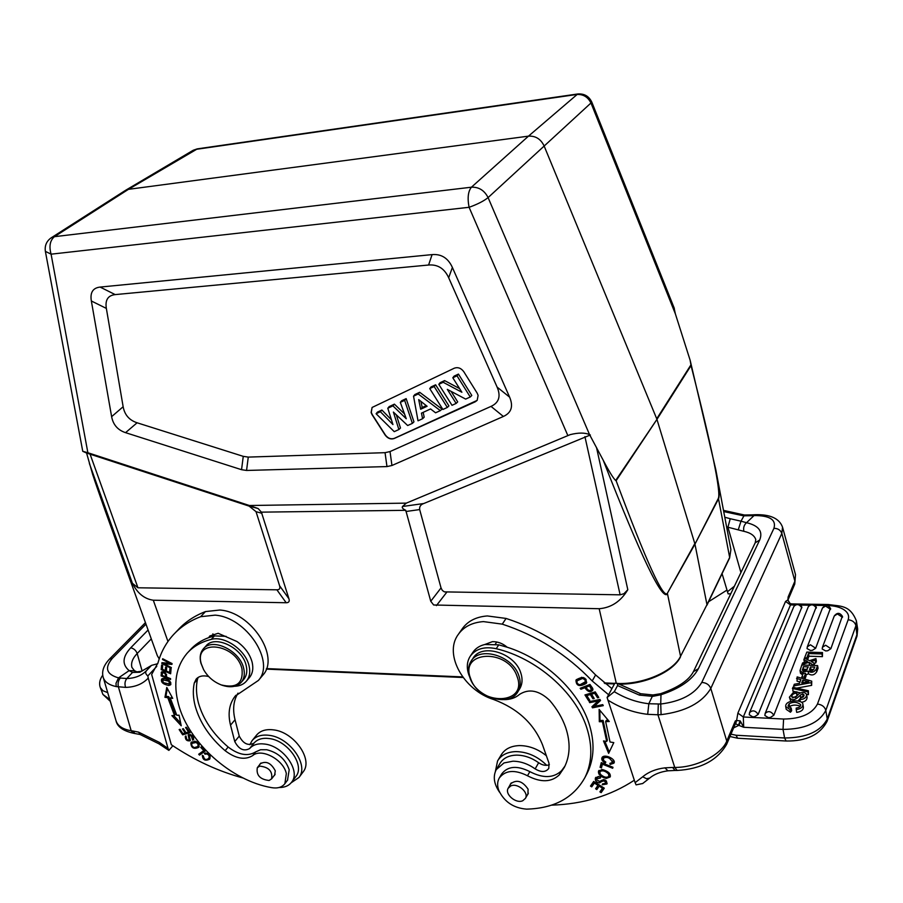 <?xml version="1.0" encoding="UTF-8"?>
<svg xmlns="http://www.w3.org/2000/svg" width="903" height="903" viewBox="0 0 903 903"><rect width="100%" height="100%" fill="white"/><g stroke="black" fill="none" stroke-linecap="round" stroke-linejoin="round"><path stroke-width="1.35" d="M730.899 549.588L729.601 557.986L730.899 549.588L715.876 470.045C718.969 486.491 719.86 496.074 718.54 498.795L694.96 544.137L706.981 604.683L729.658 557.456L718.404 498.264C720.933 491.424 711.812 447.177 691.043 365.546L690.14 360.263L675.365 313.86L591.138 103.393C588.09 97.005 583.225 94.047 576.565 94.51L195.838 149.39L192.847 150.474L125.743 190.217M125.156 190.578L128.452 189.337L528.469 136.15C535.49 135.755 540.683 138.949 544.024 145.744L656.729 418.778L691.032 364.71M691.043 365.546L656.944 419.376L615.665 480.475C613.261 478.274 609.119 471.535 603.238 460.27C641.04 556.869 662.452 601.398 667.498 593.847L680.557 656.278L706.981 604.683L680.557 656.278C673.491 671.358 643.286 684.519 617.573 683.481M51.042 237.929L54.44 236.676L471.434 187.203C478.85 186.91 484.403 190.375 488.094 197.599L589.557 434.625L603.238 460.27M159.233 658.818L157.303 655.623L105.087 510.421L92.659 474.414L86.575 453.024L249.16 506.131L256.034 511.685L279.603 585.787C280.415 588.463 279.501 589.806 276.882 589.806L137.956 587.785L132.414 583.304C137.459 593.339 144.412 598.971 153.296 600.213L286.183 602.741C288.825 602.752 289.739 601.421 288.937 598.745L261.385 512.148L405.763 510.319L430.754 601.251L433.654 604.987L599.174 608.712C611.241 607.742 620.79 601.409 627.811 589.727L623.939 593.7L620.135 594.829L444.423 591.883L442.323 590.427L441.036 587.921L419.669 509.574C419.308 506.583 420.674 504.563 423.767 503.524L590.37 434.975M674.044 307.72L675.365 313.86M95.673 483.376L92.659 474.414M589.557 434.625C584.896 432.571 578.439 432.571 570.211 434.636L406.316 503.129L249.397 505.511L87.873 452.73L82.749 451.308L86.575 453.024M249.397 505.511L258.123 508.524L249.16 506.131M243.257 456.354L241.552 469.695L125.551 432.661L137.098 422.785C129.287 420.222 124.637 414.872 123.147 406.734L106.351 308.408C104.996 300.022 107.954 295.428 115.2 294.604L428.598 265.019C437.763 264.286 444.457 268.53 448.678 277.74L497.113 387.105C501.018 396.27 498.987 402.704 491.018 406.395L390.028 451.568L385.05 452.674L248.269 457.099L243.257 456.354L137.098 422.785M241.552 469.695L246.564 470.452L248.269 457.099M385.05 452.674L386.969 466.58L246.564 470.452M386.969 466.58L391.947 465.496L390.028 451.568M491.018 406.395L503.377 416.464L391.947 465.496M503.377 416.464C511.437 412.784 513.514 406.35 509.608 397.139L497.113 387.105M448.678 277.74L452.38 267.446L509.608 397.139M452.38 267.446C448.125 258.123 441.364 253.845 432.085 254.612L428.598 265.019M115.2 294.604L100.109 287.075L432.085 254.612M100.109 287.075C92.874 287.91 89.95 292.549 91.35 300.981L106.351 308.408M123.147 406.734L111.622 416.655L91.35 300.981M111.622 416.655C113.135 424.749 117.774 430.076 125.551 432.661M406.316 503.129L402.501 506.493C401.711 507.655 402.794 508.931 405.763 510.319M261.385 512.148L258.123 508.524M616.128 480.712L656.944 419.376L694.813 543.595L667.351 593.282C663.434 599.287 646.356 561.768 616.128 480.712L615.665 480.475M667.351 593.282L694.96 544.137L718.404 498.264M477.156 393.11L463.77 371.675C461.106 368.108 457.956 366.945 454.322 368.187L372.092 407.456L371.11 412.569L372.092 414.714L385.175 435.099C387.748 438.474 390.717 439.614 394.092 438.542L475.317 401.767L477.168 400.356L478.116 395.356L477.156 393.11M477.145 400.39L394.239 438.384C390.864 439.456 387.895 438.305 385.321 434.93L372.239 414.556L371.268 412.411L372.092 407.456M398.889 429.535L394.239 431.657L376.099 413.743L380.389 411.723L392.94 424.557L387.793 408.258L392.918 405.853L406.26 418.755L400.311 402.377L404.634 400.356L412.378 423.383L407.671 425.527L393.381 412.061L398.889 429.535L400.481 428.011L396.338 414.849M412.378 423.383L413.958 421.859L406.158 398.629L401.654 400.751L400.311 402.377M404.51 413.924L394.408 404.149L389.148 406.621L387.793 408.258M391.439 419.793L381.89 410.03L377.409 412.129L376.099 413.743M441.996 409.07L419.681 392.286L414.883 394.543L413.54 396.18L418.224 393.979L440.359 410.628L441.996 409.07M440.359 410.628L435.573 412.806L430.584 408.957L421.453 413.145L422.604 418.721L424.173 417.197L423.18 412.355M434.151 386.518L447.335 407.445L448.915 405.91L435.63 384.802L431.024 386.958L429.738 388.583L434.151 386.518L435.63 384.802M456.139 403.427L452.008 405.312L438.802 384.339L443.181 382.285L461.896 392.263L452.809 377.77L456.997 375.806L470.249 396.993L465.655 399.092L447.312 389.374L456.139 403.427L457.708 401.891L451.105 391.383M470.249 396.993L471.806 395.458L458.442 374.09L454.074 376.145L452.809 377.77M459.593 388.583L444.592 380.592L440.077 382.714L438.802 384.339M380.389 411.723L381.89 410.03M392.918 405.853L394.408 404.149M404.634 400.356L406.158 398.629M418.224 393.979L419.681 392.286M422.604 418.721L418.021 420.809L413.54 396.18M420.674 409.24L427.108 406.271L418.699 399.634L420.674 409.24L422.198 407.49L420.945 401.417M426.261 405.605L422.198 407.49M447.335 407.445L442.91 409.465L429.738 388.583M443.181 382.285L444.592 380.592M456.997 375.806L458.442 374.09M243.596 679.575L243.945 679.158C246.722 675.625 247.467 671.11 246.18 665.613C242.557 647.688 214.666 634.346 205.839 646.13L203.66 648.523M220.738 684.722L221.924 685.174C230.446 688.018 236.958 686.969 241.473 682.047C244.25 678.503 244.995 673.988 243.708 668.491C240.051 650.532 212.103 637.146 203.288 648.941C200.263 652.598 199.461 657.305 200.884 663.062L203.514 669.45M242.004 669.067C236.394 643.263 193.411 638.229 201.301 663.897L203.57 669.552C207.701 676.787 213.616 681.912 221.314 684.937C236.518 688.571 243.415 683.278 242.004 669.067M295.676 776.783L295.97 776.399C305.158 765.36 287.752 740.539 269.252 738.552C262.525 737.683 257.445 739.196 254.014 743.09C248.201 746.115 243.279 743.79 239.25 736.114L235.04 719.747C232.489 709.442 233.482 700.581 238.02 693.154M262.31 675.794L262.92 675.072C280.246 656.583 251.079 612.008 219.835 610.022L205.466 611.579C194.371 615.846 185.171 622.009 177.857 630.068L175.182 632.879M212.555 636.389L212.916 633.85M172.868 745.776L168.872 750.393L168.048 748.497L148.25 678.108L147.821 675.929L156.783 666.38M205.466 611.579L200.658 616.693C189.54 620.937 180.329 627.1 173.015 635.159C165.938 643.049 160.948 652.237 158.036 662.746L151.659 674.473L171.322 744.738C194.405 760.281 218.379 771.376 243.223 778.047M140.157 734.523L158.905 743.801L168.872 750.393M157.765 663.682L151.478 665.387L146.546 670.613C141.59 675.636 135.01 678.277 126.815 678.537L118.53 677.882L116.002 683.289L116.216 686.585L125.619 687.386C124.479 684.011 124.885 681.065 126.815 678.537L132.515 672.442L139.784 672.25L151.151 665.725M146.546 670.613C145.067 672.238 145.496 674.01 147.821 675.929M134.931 733.473L132.741 730.967L138.565 732.13L140.179 734.523L133.384 733.236C123.022 730.854 117.243 726.689 116.024 720.741C117.74 725.967 122.797 729.297 131.183 730.73L132.741 730.967M148.092 630.012L130.721 647.812C122.413 656.831 121.882 664.439 129.14 670.624L134.457 670.715M116.216 686.585C109.015 685.027 104.669 681.957 103.213 677.385C101.52 671.482 103.597 665.398 109.444 659.145L112.401 658.276C104.285 667.848 106.328 674.383 118.53 677.882L129.14 670.624L132.515 672.442L141.308 671.279M200.658 616.693L215.061 615.146C246.406 617.2 275.731 661.944 258.393 680.444L235.186 696.111C229.215 703.855 227.658 713.528 230.525 725.154L234.769 741.566C238.832 749.276 243.765 751.612 249.589 748.598C253.032 744.693 258.123 743.192 264.861 744.072C283.418 746.104 300.925 771.015 291.725 782.054C288.937 785.745 284.705 787.574 279.027 787.518M163.364 678.401L161.671 679.056C160.666 682.183 163.048 684.327 168.827 685.49L170.588 684.813C171.389 681.607 168.985 679.474 163.364 678.401M170.565 679.474L170.565 678.627L166.716 677.171C166.31 672.904 164.549 671.211 161.434 672.069L161.118 675.895L170.565 679.474M181.232 725.786L179.054 715.165L176.807 715.311L170.295 698.042L172.733 698.38L166.773 687.443L164.956 697.308L167.789 697.703L174.493 715.458L171.886 715.627L181.232 725.786M190.048 732.694L186.436 727.254L185.566 727.502L188.535 731.983L186.007 732.717L183.332 728.687L182.474 728.935L185.149 732.965L182.88 733.62L180.024 729.319L179.155 729.568L182.654 734.828L190.048 732.694M170.633 673.785L171.062 669.123L169.945 668.626L169.595 672.464L166.378 671.031L166.694 667.577L165.576 667.08L165.272 670.545L162.371 669.258L162.698 665.567L161.592 665.071L161.185 669.586L170.633 673.785M171.175 668.322L171.322 667.554L163.94 663.761L171.92 664.405L172.078 663.581L162.675 658.75L162.529 659.517L169.911 663.31L161.942 662.678L161.795 663.491L171.175 668.322M190.849 742.966C191.199 748.023 193.852 749.467 198.784 747.323L199.089 746.849C198.829 741.882 196.188 740.426 191.176 742.469L191.741 741.927M205.286 750.957L201.38 746.849L200.703 747.345L203.773 750.585L198.694 754.242L199.518 755.111L205.286 750.957M192.745 740.234L193.693 739.343C193.355 735.787 191.526 734.297 188.185 734.884L189.19 740.054C187.474 740.437 186.492 739.455 186.266 737.119L185.916 735.922L185.296 736.385C185.284 739.805 186.91 741.261 190.172 740.765L189.224 735.561L191.154 735.742L192.745 740.234L193.66 739.162L192.994 738.394M287.504 780.192L289.197 769.807C285.596 759.321 278.135 752.628 266.791 749.738L260.572 749.727L255.662 751.883C247.896 756.646 238.719 755.032 228.154 747.029C213.04 734.06 203.13 719.352 198.423 702.906C196.211 694.554 195.883 686.754 197.418 679.507L198.141 677.419M249.205 677.848L249.6 677.385C252.705 673.412 253.54 668.355 252.129 662.204C249.905 654.111 244.871 647.225 237.004 641.548L218.165 633.296L209.789 635.983L208.706 637.631C201.177 640.396 194.969 644.539 190.082 650.07L188.23 652.079M205.026 754.197L206.708 753.949C209.022 754.818 209.699 756.274 208.74 758.317C205.963 760.45 204.168 759.649 203.344 755.924L202.328 755.258C202.633 759.954 205.06 761.274 209.609 759.197C211.042 755.405 209.282 753.418 204.326 753.215L205.026 754.197L205.771 752.876M170.915 684.214L169.098 684.429M162.393 680.196L162.292 678.616M169.629 684.056L163.364 682.645L162.608 679.824L168.793 681.189L169.629 684.056L170.802 682.645M164.132 678.435L162.608 679.824M162.224 674.913L161.118 675.895M166.728 676.618L165.983 676.336M162.077 674.857L162.122 671.742M161.208 672.521L161.885 671.787M165.599 676.742L162.224 675.467L162.393 672.938C164.639 672.532 165.712 673.807 165.599 676.742L166.581 674.473M163.387 671.866L162.529 672.825M180.679 723.111L173.692 715.515M167.789 697.703L168.737 696.653L175.43 714.408L174.493 715.458M164.956 697.308L165.904 696.258L168.737 696.653M165.904 696.258L167.348 688.481M172.033 697.105L170.295 698.042M182.654 734.828L183.388 733.473M189.596 732.017L183.58 733.755M185.149 732.965L185.725 732.288M188.535 731.983L189.122 731.306M161.185 669.586L162.156 668.547L162.427 665.443M170.769 672.374L169.99 672.035M166.434 670.455L165.667 670.116M165.272 670.545L166.412 667.452M169.595 672.464L170.554 671.426L170.78 668.999M161.795 663.491L162.517 662.723M164.38 663.299L163.398 662.791M169.911 663.31L170.441 662.746M162.529 659.517L163.059 658.953M163.94 663.761L164.752 662.904M171.435 663.254L170.069 663.141M199.123 746.792L196.075 747.605M191.696 744.072L191.752 741.905M197.904 746.488L194.427 747.628C192 746.555 191.222 745.11 192.091 743.282L196.29 742.48L198.084 744.343L197.904 746.488L199.179 744.659M194.811 741.115L192.091 743.282M199.518 755.111L200.432 754.028L199.845 753.418M205.037 750.709L200.432 754.028M203.773 750.585L204.315 749.941M192.926 738.304L193.603 737.548M190.228 734.41L189.224 735.561M190.42 740.11L189.133 740.11M186.142 737.288L185.928 735.934M189.19 740.054L190.172 738.868M189.088 735.821L188.84 734.444M208.695 676.539C203.209 675.151 199.044 676.008 196.177 679.101L194.269 683.04C192.734 690.287 193.073 698.098 195.308 706.462C200.037 722.942 209.981 737.683 225.14 750.698C235.739 758.712 244.927 760.349 252.716 755.585C261.328 747.774 283.565 759.604 286.33 773.589L284.885 783.669C282.052 787.292 277.661 788.624 271.713 787.664C231.213 780.881 188.366 742.48 178.444 704.08C173.094 683.65 175.904 666.798 186.876 653.535C193.028 646.604 201.166 641.875 211.302 639.369C224.712 635.52 245.718 650.171 249.047 665.782C250.481 671.934 249.646 677.002 246.542 680.975C243.675 684.372 239.634 686.156 234.408 686.303M226.111 636.355L214.474 635.893L208.706 637.631M259.624 764.739L260.132 763.848C266.001 760.574 271.047 762.888 275.268 770.79L274.636 775.169L273.79 776.016M259.759 766.128C268.789 767.087 272.74 771.331 271.611 778.86L269.094 780.474C260.041 779.458 256.113 775.192 257.31 767.697L259.759 766.128M209.959 758.678L207.148 759.479M203.186 756.398L202.983 755.687M208.74 758.317L210.173 756.104M249.871 744.715L251.971 740.799C255.741 736.182 261.498 734.365 269.218 735.335C289.807 737.525 309.198 765.157 298.995 777.449L291.15 782.799M302.866 772.268L303.182 771.839C313.386 759.547 294.096 732.017 273.575 729.884C265.866 728.913 260.132 730.741 256.362 735.358L252.321 740.358M726.881 590.144L708.607 601.725M722.073 573.665L728.134 593.858L730.741 593.802M723.721 511.572L743.53 515.827L751.691 515.692L752.628 514.857L744.411 515.015L740.991 521.189L730.234 518.728L727.931 527.217L743.858 531.314C743.158 527.77 744.049 524.903 746.533 522.702L740.991 521.189L738.236 529.914M734.387 586.205L727.366 591.826M790.125 603.565L787.867 599.942L788.15 596.951L787.867 599.942L785.542 601.443L737.886 713.122L736.622 720.481L735.347 720.899L735.652 723.8L736.622 720.481L740.212 720.899L738.394 725.188L735.652 723.8M796.717 688.142L811.65 685.366L811.741 681.167L797.157 676.911L797.044 681.155L799.968 681.968M822.294 648.433L822.441 647.27L822.204 649.009L825.692 650.939L827.69 650.758L830.884 648.681L842.352 616.173M807.147 647.982L807.305 646.785L807.056 648.58L810.488 650.487L812.463 650.295L815.669 648.241L830.444 608.238M764.988 714.758L765.157 713.483L764.864 715.515L768.351 717.625L770.428 717.456L773.848 715.21L816.21 606.974M749.377 713.98L749.546 712.67L749.242 714.758L752.673 716.835L754.727 716.655L758.159 714.42L801.875 607.064C799.426 603.181 796.762 602.967 793.884 606.432C796.683 603.633 799.336 604.096 801.819 607.821M807.609 659.664L808.941 656.21L808.49 653.546L821.967 653.964L822.419 656.639L808.941 656.21M822.419 656.639L822.486 652.564L806.83 652.09L804.596 657.835L806.797 657.903L807.045 659.371M804.438 662.35L803.896 659.641L807.474 661.414L802.62 662.904L801.988 664.54L809.032 662.249L809.494 664.924L808.467 665.263M810.205 665.319L809.494 664.924M814.235 663.389L815.77 662.915L816.391 661.267L815.94 658.58L809.528 660.68L804.517 658.039L803.896 659.641M806.537 694.238L808.433 694.667L808.399 690.761L792.857 687.285L792.879 691.167L795.724 691.811M796.931 692.082L800.43 692.861M800.543 698.098L803.715 696.71M801.424 702.263C805.115 701.744 807 700.096 807.101 697.308L806.616 694.565C806.379 697.726 804.133 699.385 799.877 699.554L800.239 698.109L804.223 695.152L802.767 693.876L803.252 696.608M792.676 697.917L796.931 695.92M797.067 695.761L796.875 691.788L796.548 693.199C793.455 693.369 791.841 694.599 791.717 696.89L795.52 697.455L799.008 693.673C802.564 691.777 805.104 692.07 806.616 694.565M802.767 693.876L800.239 695.163C795.238 700.423 791.626 701.1 789.38 697.172L790.757 701.349M797.97 700.988L800.114 698.64M805.871 675.015L808.49 673.751C811.707 675.828 814.45 675.173 816.741 671.776L818.062 668.265L817.599 665.579L816.278 669.078C813.987 672.475 811.233 673.13 808.027 671.053L801.887 672.171L800.024 670.579L800.498 673.266L802.632 674.947M788.951 707.252L789.572 706.586C792.428 704.758 796.017 704.622 800.318 706.157M796.22 709.611L796.706 712.377C801.209 711.666 803.433 709.916 803.377 707.128L802.891 704.374C802.936 707.162 800.713 708.911 796.22 709.611L796.209 708.087C799.426 707.568 800.916 706.406 800.656 704.6C797.033 701.834 793.173 701.575 789.075 703.843L788.026 706.022L791.175 707.986L789.956 709.476L785.723 706.586C784.876 699.385 803.241 699.396 802.891 704.374M785.723 706.586L786.22 709.329L790.452 712.23L791.671 710.729L791.175 707.986M804.878 679.169L806.052 676.087L805.589 673.39L803.275 673.299L801.853 676.99L804.167 677.081L804.517 679.056M738.394 725.188L743.7 727.276L743.304 716.982L783.601 719.036C800.859 718.856 812.147 713.867 817.463 704.069C821.651 704.554 824.394 706.496 825.681 709.905L827.261 718.991L857.207 633.861L857.681 629.098L856.405 620.959L855.92 625.689L825.805 710.424C819.145 722.897 804.889 729.218 783.025 729.398L783.601 719.036M786.152 741.013L784.594 737.977L783.025 729.398L743.7 727.276L740.212 720.899M740.697 721.711L738.925 725.323L733.631 727.852M794.888 604.987L790.475 604.92L791.592 603.904L790.136 603.576M790.035 603.52L788.093 600.574M677.16 770.451L674.744 767.437L657.937 714.77L661.086 714.645L660.725 704.024L648.828 703.742L647.677 714.329L657.937 714.77L658.321 704.103M788.195 599.389L788.15 596.951L794.888 581.148L781.817 533.425L710.796 688.436L726.757 741.07C721.463 754.75 696.224 767.629 674.744 767.437L672.6 767.448L675.015 770.462M668.107 770.801L667.994 770.812C660.307 771.839 654.19 774.266 649.629 778.115L649.754 778.025M674.902 770.462L667.96 770.812L664.89 767.855C655.928 768.972 648.523 771.952 642.699 776.783L635.125 782.653L607.109 697.511L614.288 691.675L617.573 685.558L617.392 683.357L614.853 683.187L607.109 697.511M751.691 515.692L753.757 515.557C769.717 515.432 776.445 519.688 773.927 528.323L701.778 682.454C694.531 694.272 680.851 701.462 660.725 704.024L660.985 694.734L652.824 696.36L639.392 695.118L640.667 693.718L617.449 683.39M640.667 693.718L652.959 694.96L648.828 703.742C636.683 702.342 625.169 698.324 614.288 691.675M642.722 783.499L636.096 784.865L635.125 782.653M634.324 780.215C610.552 795.848 582.966 804.155 551.575 805.16M499.562 792.236C493.907 783.962 492.812 776.411 496.278 769.593L503.987 762.945L512.915 761.206C520.602 761.263 528.018 763.825 535.163 768.882C541.157 772.494 545.705 772.336 548.798 768.397L548.99 763.216L542.534 744.862C533.989 723.675 517.746 708.584 493.794 699.577C463.758 690.343 443.678 654.585 458.024 634.798C463.521 626.874 471.987 622.472 483.432 621.603L502.271 624.142C536.687 635.419 566.666 654.359 592.21 680.975L608.599 694.746M586.194 683.424L586.51 682.939C586.284 677.126 582.864 676.065 576.261 679.778L575.967 680.241C576.182 685.998 579.591 687.059 586.194 683.424L586.679 682.578M589.174 701.676L589.715 702.669L598.17 700.92L591.928 706.767L592.503 707.828L603.272 705.638L602.73 704.633L594.276 706.372L600.518 700.514L599.942 699.453L589.174 701.676M603.497 740.934L608.645 753.362L613.792 742.605L610.033 741.995L605.642 721.599L609.277 721.52L599.129 709.431L599.321 721.734L602.425 721.666L606.703 741.453L603.497 740.934M584.952 694.938L588.575 700.66L589.783 700.31L586.803 695.592L590.302 694.554L592.989 698.809L594.197 698.459L591.51 694.204L594.671 693.267L597.549 697.816L598.768 697.455L595.246 691.879L584.952 694.938M606.229 778.454L610.18 776.952C610.992 773.815 608.43 771.365 602.515 769.57L598.554 771.027C597.967 774.368 600.518 776.851 606.229 778.454L606.771 777.381M601.296 762.617L600.077 767.358L601.443 767.9L602.414 764.164L612.697 768.272L612.968 767.268L601.296 762.617M600.63 777.212L598.452 776.478L595.393 777.98C594.942 780.734 596.341 782.37 599.581 782.912C603.091 780.305 605.112 780.429 605.642 783.285L602.594 783.849L602.245 784.763L606.929 783.985C606.748 779.492 604.321 778.646 599.648 781.456L596.477 779.718L596.669 778.758L600.303 778.115L600.63 777.212M593.7 781.445L590.494 786.073L591.736 786.863L594.377 783.059L597.978 785.35L595.596 788.77L596.827 789.561L599.22 786.129L602.459 788.195L599.897 791.852L601.15 792.642L604.288 788.172L593.7 781.445M605.823 762.109L603.701 760.54L603.317 758.294C607.098 756.319 610.18 757.719 612.573 762.504L609.92 763.34L610.123 764.491L613.848 763.193C616.839 759.592 604.649 753.395 602.087 757.504C601.172 759.446 602.245 761.285 605.281 763.024L605.823 762.109M565.018 765.981L561.553 770.71C553.607 778.183 543.053 778.499 529.858 771.636C517.092 765.27 507.689 766.071 501.628 774.029L499.438 777.743M586.318 774.876L587.198 773.205C594.366 758.543 594.919 741.837 588.858 723.089C578.236 690.423 544.193 658.784 507.181 647.225C502.61 643.376 497.677 641.525 492.395 641.661L484.821 644.505C479.459 645.792 475.429 648.467 472.743 652.542L470.553 655.759M580.178 688.278L580.9 689.271L584.862 687.725C587.898 691.98 590.539 692.77 592.786 690.095L592.752 688.47L589.952 684.44L580.178 688.278M611.907 688.639L595.596 674.936C570.188 648.444 540.355 629.617 506.086 618.442L487.315 615.948C475.915 616.839 467.472 621.241 461.986 629.154L458.724 633.804M549.374 764.739C545.965 765.936 542.398 765.259 538.651 762.73C531.54 757.696 524.158 755.168 516.493 755.122C508.694 755.371 503.163 758.17 499.912 763.52L496.571 769.108M507.181 647.225L498.772 644.844L484.821 644.505M469.537 676.595L468.883 674.947C466.433 667.927 466.851 661.741 470.136 656.391C475.633 648.794 484.324 646.232 496.221 648.704C536.247 658.084 575.188 691.879 586.6 727.22C592.695 746.013 592.154 762.753 584.986 777.427C573.665 797.846 554.205 808.411 526.596 809.133C513.536 808.095 504.258 801.83 498.761 790.351C497.135 785.757 497.282 781.682 499.212 778.115C505.274 770.157 514.71 769.379 527.51 775.767C540.728 782.664 551.315 782.37 559.273 774.887L564.296 767.437C570.165 755.834 570.64 742.571 565.718 727.649C562.4 718.111 557.038 709.013 549.634 700.367C539.046 690.377 529.011 688.391 519.541 694.384C515.59 697.838 510.511 699.577 504.325 699.622M509.992 785.102L510.455 783.973C516.561 779.165 522.442 780.903 528.086 789.177L527.928 794.279L527.104 795.396M519.53 689.068L519.857 688.526C522.431 683.977 522.735 678.751 520.76 672.848C514.687 652.734 481.468 642.902 472.98 658.377L471.4 660.725M510.737 785.971C517.419 782.54 529.169 792.462 525.422 798.376L522.803 800.701C516.042 804.076 504.382 794.098 508.197 788.217L510.737 785.971M469.932 677.747C476.231 697.838 509.676 707.659 518.006 691.529C520.591 686.98 520.884 681.742 518.898 675.828C512.802 655.68 479.504 645.792 471.016 661.278C468.115 666.03 467.754 671.527 469.932 677.747M517.148 676.674C508.028 647.993 459.017 650.532 470.61 678.492C479.437 706.281 528.007 704.995 517.148 676.674M495.375 771.489L497.576 760.924C501.188 754.998 507.328 751.883 515.985 751.601C527.442 751.838 537.691 756.421 546.71 765.326M546.338 755.698C537.962 749.027 529.023 745.652 519.53 745.585C510.906 745.889 504.788 749.005 501.176 754.931L497.903 760.394M586.747 682.386L581.588 684.711M577.028 682.612L576.419 679.587M581.566 677.284L577.186 680.772L582.57 678.435L584.817 679.632L585.505 681.686L579.963 684.779C577.457 684.135 576.532 682.792 577.186 680.772M585.268 682.375L586.081 679.372M598.17 700.92L598.836 699.701L590.381 701.428M590.393 701.439L589.715 702.669M594.276 706.372L600.303 700.118M592.503 707.828L592.82 705.943M602.741 704.645L593.181 706.597M609.277 752.052L604.762 741.137M602.425 721.666L603.091 720.425L607.358 740.2L606.703 741.453M599.321 721.734L599.987 720.492L603.091 720.425M599.987 720.492L599.829 710.266M608.261 720.312L606.297 720.357L605.642 721.599M586.815 695.581L586.171 694.576M589.253 699.453L588.575 700.66M597.549 697.816L598.215 696.597L595.348 692.037L592.187 692.985L591.51 694.204L590.98 693.335L587.481 694.373L586.803 695.592M594.671 693.267L595.348 692.037M592.989 698.809L593.666 697.601M590.302 694.554L590.98 693.335M610.383 776.309L607.719 777.257M599.739 773.149L598.994 770.417M601.669 769.503L599.806 771.726C602.301 770.067 605.202 770.801 608.52 773.939L608.893 776.298C606.669 778.025 603.791 777.325 600.281 774.164L599.806 771.726M608.893 776.298L609.593 773.555M601.804 766.523L600.732 766.094L601.59 762.73M600.732 766.094L600.077 767.358M602.414 764.164L602.888 763.249M598.441 776.478L596.669 778.758M607.143 783.352L604.875 784.131M602.245 784.763L602.685 783.894M605.642 783.285L606.477 781.129M603.814 779.537L599.411 781.58M596.477 779.774L595.822 777.336M601.15 792.642L601.793 791.367L600.721 790.678M604.118 788.059L601.793 791.367M602.459 788.195L602.922 787.292M599.22 786.129L597.481 788.285L596.409 787.608M596.827 789.561L597.481 788.285M597.978 785.35L598.441 784.447M594.377 783.059L594.84 782.167M591.736 786.863L592.391 785.599L591.307 784.91M594.795 782.133L592.391 785.599M605.766 762.076L605.281 763.024M603.238 759.705L602.504 756.917M614.051 762.538L611.591 763.295M610.123 764.491L610.688 763.385M612.573 762.504L613.284 759.795M605.134 756.127L603.317 758.294M586.047 687.206L585.539 686.506L581.397 687.804M581.588 688.063L580.9 689.271M592.966 689.486L590.178 690.4M584.862 687.725L585.539 686.506M590.133 684.7L586.69 686.054L586.013 687.273L589.512 685.896L590.167 684.745M589.512 685.896L591.442 689.531L592.131 687.465M591.442 689.531C589.738 691.258 587.932 690.502 586.013 687.273M592.176 687.567L591.499 688.786M660.985 694.734L660.601 693.696C677.984 687.68 688.921 680.32 693.436 671.629L698.369 668.728C692.375 679.857 679.914 688.526 660.985 694.734M788.184 599.524L794.753 584.072L795.509 574.635L782.54 527.171C779.334 518.39 770.135 514.236 754.942 514.71L746.533 522.702C758.723 525.591 763.114 531.348 759.705 539.983L698.369 668.728M796.559 678.458L800.871 679.654L799.437 683.357L794.301 684.26L793.658 685.919L811.176 682.645L811.65 685.366M793.94 687.522L793.658 685.919M811.176 682.645L811.741 681.167M808.828 681.799L802.778 680.173L801.706 682.973L808.828 681.799M803.23 682.713L802.778 680.173M806.797 657.903L808.49 653.546M821.967 653.964L822.486 652.564M809.032 662.249L813.705 665.443M814.596 665.477L814.201 663.163L811.086 661.515L815.307 660.24L815.77 662.915M813.592 664.766L814.201 663.163M815.307 660.24L815.94 658.58M792.394 688.447L807.959 691.935L808.433 694.667M807.959 691.935L808.399 690.761M789.38 697.172L793.545 692.195L796.875 691.788M800.239 701.608L799.877 699.554M796.548 693.199L797.01 695.829M800.024 670.579L801.796 665.026L817.599 665.579M802.315 669.654L802.451 670.319L805.973 670.681L808.275 666.888L803.377 666.707L802.417 670.252M813.784 669.586L810.928 669.484L810.488 666.967L814.766 667.114C813.151 670.963 811.425 671.956 809.573 670.094L809.765 668.875L810.059 670.579M810.488 666.967L809.765 668.875M808.49 673.751L808.027 671.053M803.218 670.771L803.377 666.707M807.293 669.36L803.817 669.236M810.928 669.484L810.454 670.726M789.956 709.476L790.452 712.23M802.09 678.345L801.853 676.99M804.167 677.081L805.589 673.39M567.818 435.494L469.086 207.295C477.394 204.326 483.726 201.087 488.094 197.599L591.837 102.197C589.004 96.226 584.309 93.483 577.728 93.98L528.469 136.15L471.434 187.203C468.081 191.312 467.302 198.017 469.086 207.295L51.087 254.172L45.376 251.361C44.586 245.718 46.482 241.236 51.053 237.918M596.465 447.301L627.811 589.727M616.241 683.074L599.174 608.712M153.296 600.213L167.958 641.491M266.475 668.592L462.675 676.911M604.152 682.916L614.751 683.368M132.414 583.304L89.363 463.453M87.873 452.73L51.087 254.172C48.897 246.248 50.015 240.412 54.44 236.676L128.452 189.337L197.418 148.848L577.559 94.002M620.135 594.829L584.918 436.623M423.767 503.524L402.501 506.493M436.409 605.608L446.714 592.289M441.036 587.921L430.754 601.251M405.932 511.504L419.669 509.574M256.034 511.685L261.881 513.276M288.937 598.745L279.603 585.787M276.882 589.806L286.183 602.741M90.074 454.119L137.956 587.785M158.905 743.801L159.402 742.413L138.565 732.13M168.048 748.497L159.402 742.413M125.619 687.386C135.089 687.127 142.64 684.034 148.25 678.108M120.234 678.13C118.259 680.625 117.65 683.56 118.406 686.935L131.183 730.73L133.384 733.236M151.388 665.477L139.784 672.25M107.717 692.646L102.908 690.727L100.312 687.567L102.919 694.441L109.726 699.43M100.312 687.567L100.312 687.567C98.878 683.65 99.691 679.496 102.739 675.117M104.342 681.223L103.698 679.045M151.298 638.906L137.177 653.512L142.121 671.042M130.721 647.812C133.847 648.501 136.003 650.397 137.177 653.512C132.56 658.377 130.8 663.005 131.906 667.396L134.502 670.748L136.172 671.471M145.981 624.142L112.401 658.276M235.04 719.747L230.525 725.154M234.769 741.566L239.25 736.114M254.014 743.09L249.589 748.598M169.775 684.44L168.827 685.49M168.793 681.189L169.312 680.625M195.443 742.164L196.053 741.442M191.154 735.742L191.696 735.121M228.154 747.029L225.14 750.698M194.269 683.04L197.418 679.507M255.662 751.883L252.716 755.585M214.474 635.893L211.302 639.369M207.329 753.204L206.708 753.949M724.782 517.216L730.234 518.728M726.61 526.9L727.931 527.217L740.934 572.558M730.956 734.15L735.99 735.234L784.594 737.977C806.413 737.841 820.635 731.52 827.261 718.991L827.103 721.226L857.037 636.005L855.807 625.192C854.633 621.964 852.071 620.169 848.143 619.797L817.463 704.069M785.542 601.443L790.475 604.92L743.304 716.982L737.886 713.122M848.143 619.797C849.418 615.959 848.075 612.64 844.136 609.841C840.027 607.143 834.496 605.71 827.554 605.541L827.498 605.541M825.398 605.507L815.172 605.337M809.336 605.236L800.69 605.089M726.757 741.07L726.678 744.241L735.256 724.037L735.347 720.899L726.757 741.07M827.554 605.541L828.457 604.513L813.174 604.265M701.778 682.454C706.214 682.679 709.216 684.677 710.796 688.436C702.094 702.85 685.524 711.587 661.086 714.645M672.6 767.448L664.89 767.855M639.392 695.118L617.573 685.558M607.809 700.051C620.305 707.929 633.59 712.681 647.677 714.329M642.699 776.783L646.492 778.713L649.629 778.115L642.564 783.612M592.21 680.975L595.596 674.936M502.271 624.142L506.086 618.442M535.163 768.882L538.651 762.73M496.221 648.704L498.772 644.844M529.858 771.636L527.51 775.767M561.553 770.71L559.273 774.887M583.124 677.464L582.57 678.435M609.051 772.889L608.52 773.939M759.705 539.983L755.168 542.861L693.504 671.482M755.235 542.726L755.777 539.565C754.479 535.547 750.506 532.793 743.858 531.314M782.54 527.171L781.817 533.425C780.497 530.038 777.867 528.345 773.927 528.323M735.99 735.234L737.661 738.225M806.706 681.291L806.853 682.104M842.499 617.302L837.408 613.95L834.259 615.993L822.441 647.27L825.658 645.227L830.884 648.681M830.568 609.344L825.534 606.037L822.464 608.024L807.305 646.785L810.465 644.798L815.669 648.241M816.323 608.08C813.806 604.321 811.131 603.87 808.309 606.726L765.157 713.483C768.16 710.571 771.06 711.146 773.848 715.21M793.884 606.432L749.546 712.67C752.538 709.814 755.405 710.401 758.159 714.42M800.713 697.895L800.239 695.163M801.887 672.171L802.361 674.868M816.278 669.078L816.741 671.776M789.075 703.843L789.572 706.586M690.287 360.85L715.797 469.65M51.403 237.692L125.145 190.589M82.749 451.297L45.376 251.361M197.193 148.882L193.219 150.259M591.837 102.197L674.327 308.397M103.574 506.177L94.431 479.877M157.303 655.623L159.21 658.885M614.446 683.943L604.92 683.537M463.104 677.498L266.295 669.112M618.578 684.09C643.986 684.892 673.345 671.99 680.49 656.865M729.601 557.986L706.925 605.236M221.314 684.937L221.924 685.174M241.473 682.047L243.945 679.158M116.024 720.741L103.213 677.385M109.523 659.055L145.439 622.618M110.268 701.281L102.919 694.441M258.393 680.444L262.92 675.072M235.186 696.111L235.931 695.242M291.725 782.054L295.97 776.399M163.353 671.9L162.393 672.938M193.4 737.92L192.474 738.993M287.741 779.876L284.885 783.669M249.6 677.385L246.542 680.975M271.611 778.86L275.144 774.255M257.411 767.561L260.99 763.001M303.182 771.839L298.995 777.449M744.422 515.015L723.484 510.364M811.312 604.231L798.703 604.028M796.852 603.994L791.592 603.904M828.457 604.513C840.49 606.466 849.971 604.638 856.405 620.959M674.936 770.462L677.069 770.451C700.818 769.108 717.354 760.371 726.678 744.241M495.318 644.166L496.763 641.988M584.986 777.427L587.198 773.205M525.422 798.376L528.368 793.139M508.287 788.048L511.29 782.867M518.006 691.529L519.857 688.526M652.982 694.96L660.59 693.707M752.628 514.857L754.84 514.721M794.753 584.072L795.509 574.635M729.963 736.498L737.604 738.225L786.107 741.013C806.402 741.307 820.071 734.715 827.103 721.226M857.037 636.005L857.681 629.098M842.544 616.568C839.959 612.505 837.205 612.313 834.259 615.993M830.625 608.622C828.096 604.638 825.376 604.434 822.464 608.024M816.38 607.335C813.896 603.396 811.21 603.193 808.309 606.726"/></g></svg>
